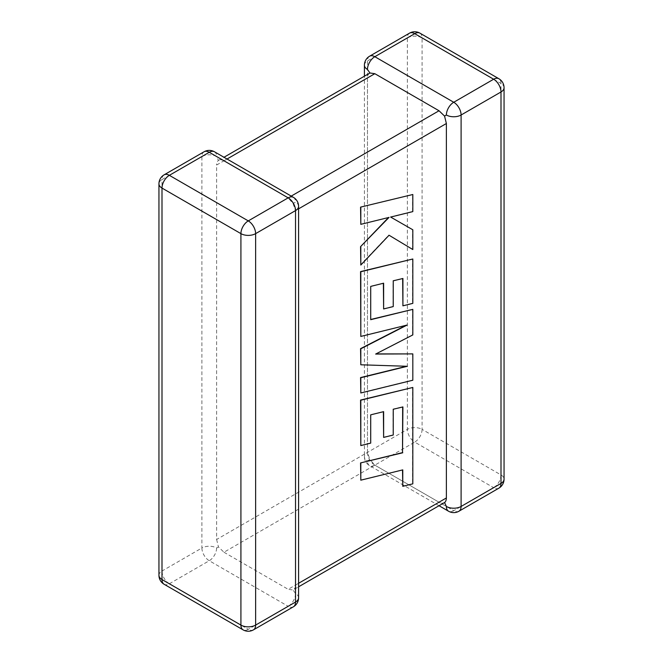 <?xml version="1.0" encoding="UTF-8"?>
<svg xmlns="http://www.w3.org/2000/svg" width="663" height="663" viewBox="0 0 663 663"><rect width="100%" height="100%" fill="white"/><g stroke="black" fill="none" stroke-linecap="round" stroke-linejoin="round"><path stroke-width="0.5" stroke-dasharray="3.31 2.49" d="M364.418 65.198A10.401 6.008 180 0 1 367.468 60.955L407.372 37.915L407.372 429.367L367.468 452.406A10.401 6.008 0 0 0 364.418 456.65A10.401 6.008 0 0 0 367.468 460.901L369.946 459.467L367.468 452.406L367.468 77.944C367.418 75.673 368.247 74.016 369.946 72.996M216.619 547.994A10.401 6.008 -60 0 1 209.259 560.732L288.173 606.297L248.269 629.336L169.355 583.771L209.259 560.732A10.401 6.008 60 0 1 201.9 547.994L161.996 571.025L161.996 179.582L201.9 156.543L201.9 547.994A10.401 6.008 0 0 1 216.619 547.994L218.45 546.934L223.97 552.238L414.731 442.105L493.645 487.67L453.741 510.709L374.827 465.144L439.03 502.214L288.173 589.308L293.054 590.004C294.753 588.993 295.574 587.343 295.532 585.056L295.532 210.594L293.054 203.533L288.173 197.856L291.223 196.099M444.55 502.537C442.826 503.499 440.986 503.391 439.03 502.214M369.623 56.189A10.401 6.008 -120 0 0 367.468 60.955L367.468 452.406L216.619 539.491L216.619 165.037L367.468 77.944M204.055 151.777A10.401 6.008 60 0 0 201.9 156.543A10.401 6.008 180 0 1 216.619 156.543L218.45 160.463C217.348 161.134 216.735 162.659 216.619 165.037M223.97 552.238L288.173 589.308M227.019 159.029L223.97 160.786L288.173 197.856M298.582 597.802A10.401 6.008 180 0 0 295.532 593.551L293.054 590.004L298.582 586.813M298.582 206.35A10.401 6.008 -0 0 0 295.532 202.099L293.054 203.533M223.97 160.786C222.03 159.609 220.191 159.501 218.45 160.463L223.97 157.272M216.619 539.491L218.45 546.934M367.468 452.406A10.401 6.008 -120 0 0 374.827 465.144L369.946 459.467M360.556 480.029L402.516 469.943M402.516 486.17L412.552 483.7L412.552 387.308M360.556 445.428L370.451 442.959L370.451 414.69L383.371 411.706M383.371 437.257L392.985 434.878L392.985 409.104L402.656 406.775M412.817 380.222L412.552 353.735M375.962 353.909L412.552 334.774L412.552 309.198M370.708 319.475L370.451 286.25L383.371 283.258M383.371 308.809L392.985 306.43L392.985 280.656L402.656 278.535M402.656 305.684L412.552 303.215L412.552 258.852M360.556 336.282L406.046 325.318M360.556 364.642L406.56 366.266M360.556 392.836L412.552 380.073M360.556 224.193L388.518 217.522M360.556 264.893L388.791 235.083M412.552 249.396L412.552 229.63M390.383 216.917L412.552 211.456L412.552 194.358M458.945 511.223A10.401 6.008 -120 0 1 453.741 510.709A10.401 6.008 -60 0 1 448.536 511.223M374.827 465.144A10.401 6.008 -60 0 1 369.623 465.658A10.401 6.008 -60 0 1 367.468 460.901M295.532 585.056L298.582 583.299M298.582 208.837L295.532 210.594M498.849 488.183A10.401 6.008 -120 0 1 493.645 487.67A10.401 6.008 -60 0 0 501.004 474.923L422.082 429.367L422.082 37.915L501.004 83.472L501.004 474.923A10.401 6.008 180 0 1 504.054 479.175M253.473 629.85A10.401 6.008 60 0 1 248.269 629.336A10.401 6.008 -60 0 1 243.072 629.85M158.946 575.277A10.401 6.008 180 0 1 161.996 571.025A10.401 6.008 60 0 0 169.355 583.771A10.401 6.008 -60 0 1 164.151 584.285M164.151 174.817A10.401 6.008 60 0 0 161.996 179.582A10.401 6.008 0 0 0 158.946 183.825M293.377 606.811A10.401 6.008 60 0 1 288.173 606.297A10.401 6.008 -60 0 0 295.532 593.551M293.377 197.342A10.401 6.008 -60 0 1 295.532 202.099M214.464 151.777A10.401 6.008 -60 0 1 216.619 156.543M504.054 87.723A10.401 6.008 0 0 0 501.004 83.472A10.401 6.008 -60 0 0 498.849 78.715M422.082 429.367A10.401 6.008 -60 0 1 414.731 442.105A10.401 6.008 -120 0 1 407.372 429.367A10.401 6.008 180 0 1 422.082 429.367M419.928 33.15A10.401 6.008 -60 0 1 422.082 37.915A10.401 6.008 0 0 0 407.372 37.915A10.401 6.008 -120 0 1 409.527 33.15M439.03 505.728L369.623 465.658A10.401 10.401 0 0 1 364.418 456.65L364.418 76.187"/><path stroke-width="0.99" d="M446.381 115.006A10.401 6.008 -60 0 1 453.741 102.268L493.645 79.228L414.731 33.664L374.827 56.703L453.741 102.268A10.401 6.008 -120 0 1 461.1 115.006L461.1 506.457L501.004 483.418L501.004 91.975L461.1 115.006A10.401 6.008 0 0 1 446.381 115.006L444.55 116.066L446.381 123.509L298.582 208.837M364.418 76.187L364.418 65.198A10.401 6.008 180 0 0 367.468 69.449L369.946 72.996L374.827 73.692L439.03 110.762L444.55 116.066M439.03 505.728L448.536 511.223A10.401 6.008 -60 0 1 446.381 506.457L444.55 502.537L298.582 586.813M298.582 583.299L446.381 497.963C446.265 500.333 445.66 501.858 444.55 502.537M446.381 497.963L446.381 123.509M402.656 406.983L402.516 452.622L360.556 462.923L360.813 480.178L402.772 469.876L402.772 486.319L402.516 469.943M402.772 486.319L412.817 483.849L412.817 387.457L360.813 400.212L360.813 445.577L370.708 443.108L370.708 414.839L383.628 411.64L383.628 437.406L393.242 435.027L393.242 409.253L402.913 406.925L402.516 452.622M402.772 452.771L360.556 462.923M360.813 463.072L360.813 480.178M412.817 387.457L360.556 400.062L360.813 445.577M383.371 411.706L383.628 437.406M412.817 353.893L375.664 354.059L412.817 334.923L412.817 309.356L370.708 319.69L370.708 286.399L383.628 283.192L383.628 308.958L393.242 306.579L393.242 280.805L402.922 278.477L402.922 305.834L412.817 303.364L412.817 259.001L360.813 271.747L360.813 336.431L407.107 325.052L360.813 348.788L360.813 364.791L407.331 366.291L360.813 377.728L360.813 392.985L412.817 380.222L412.817 353.893L375.962 353.909M412.817 309.356L370.708 319.475M383.371 283.258L383.628 308.958M402.656 278.535L402.922 305.834M412.817 259.001L360.556 271.598L360.813 336.431M406.046 325.318L360.556 348.639L360.813 364.791M406.56 366.266L360.556 377.579L360.813 392.985M412.817 194.508L360.556 207.121L360.813 224.343L389.048 217.389L360.556 246.628L360.813 265.051L389.048 235.232L412.817 249.545L412.817 229.779L390.64 217.066L412.817 211.605L412.817 194.508L360.556 207.121M360.813 207.27L360.813 224.343M388.518 217.522L360.556 246.628M360.813 246.777L360.813 265.051M389.048 235.232L412.817 249.545M412.817 229.779L390.64 217.066M374.827 73.692L227.019 159.029M291.223 196.099L439.03 110.762M288.173 197.856L209.259 152.291L169.355 175.33L248.269 220.895L288.173 197.856A10.401 6.008 60 0 1 295.532 210.594L255.628 233.633L255.628 625.085L295.532 602.045L295.532 210.594A10.401 6.008 -0 0 0 298.582 206.35A10.401 10.401 0 0 0 293.377 197.342A10.401 6.008 -60 0 0 288.173 197.856M161.996 188.077L161.996 579.528L240.918 625.085L240.918 233.633L161.996 188.077A10.401 6.008 -60 0 1 169.355 175.33A10.401 6.008 60 0 0 164.151 174.817A10.401 10.401 0 0 0 158.946 183.825A10.401 6.008 0 0 0 161.996 188.077M240.918 233.633A10.401 6.008 0 0 0 255.628 233.633A10.401 6.008 60 0 0 248.269 220.895A10.401 6.008 -60 0 0 240.918 233.633M253.473 629.85A10.401 6.008 60 0 0 255.628 625.085A10.401 6.008 180 0 1 240.918 625.085A10.401 6.008 -60 0 0 243.072 629.85A10.401 10.401 0 0 0 253.473 629.85L293.377 606.811A10.401 10.401 0 0 0 298.582 597.802A10.401 6.008 180 0 1 295.532 602.045A10.401 6.008 60 0 1 293.377 606.811M161.996 579.528A10.401 6.008 180 0 1 158.946 575.277A10.401 10.401 0 0 0 164.151 584.285A10.401 6.008 -60 0 1 161.996 579.528M164.151 174.817L204.055 151.777A10.401 6.008 60 0 1 209.259 152.291A10.401 6.008 -60 0 1 214.464 151.777L293.377 197.342M504.054 479.175A10.401 6.008 180 0 1 501.004 483.418A10.401 6.008 -120 0 1 498.849 488.183A10.401 10.401 0 0 0 504.054 479.175L504.054 87.723A10.401 10.401 0 0 0 498.849 78.715A10.401 6.008 -60 0 0 493.645 79.228A10.401 6.008 -120 0 1 501.004 91.975A10.401 6.008 0 0 0 504.054 87.723M448.536 511.223A10.401 10.401 0 0 0 458.945 511.223A10.401 6.008 -120 0 0 461.1 506.457A10.401 6.008 180 0 1 446.381 506.457M419.928 33.15A10.401 10.401 0 0 0 409.527 33.15A10.401 6.008 -120 0 1 414.731 33.664A10.401 6.008 -60 0 1 419.928 33.15L498.849 78.715M367.468 69.449A10.401 6.008 -60 0 1 374.827 56.703A10.401 6.008 -120 0 0 369.623 56.189L409.527 33.15M158.946 183.825L158.946 575.277M164.151 584.285L243.072 629.85M298.582 597.802L298.582 206.35M214.464 151.777A10.401 10.401 0 0 0 204.055 151.777M458.945 511.223L498.849 488.183M369.623 56.189A10.401 10.401 0 0 0 364.418 65.198M369.946 72.996L223.97 157.272"/></g></svg>

